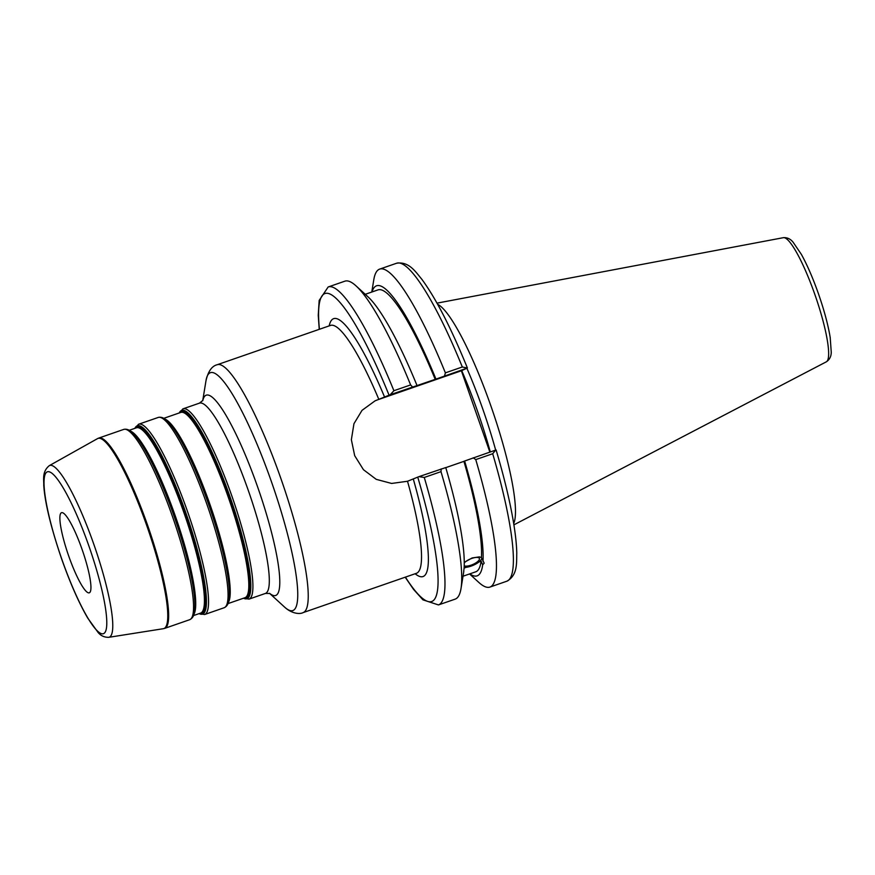 <?xml version="1.0" encoding="UTF-8"?>
<svg xmlns="http://www.w3.org/2000/svg" width="875" height="875" viewBox="0 0 875 875"><rect width="100%" height="100%" fill="white"/><g stroke="black" fill="none" stroke-linecap="round" stroke-linejoin="round"><path stroke-width="1.31" d="M61.392 512.739A42.394 7.405 -109.1 0 0 68.534 555.516A42.394 7.405 -109.1 0 0 89.294 592.812A42.394 7.405 -109.1 0 0 89.414 592.758A42.394 7.405 -109.1 0 0 82.283 549.981A42.394 7.405 -109.1 0 0 61.513 512.695A42.394 7.405 -109.1 0 0 61.392 512.739M405.202 577.205L413.547 589.389L422.953 599.845L438.452 604.931A168.273 29.378 -109.1 0 0 424.277 477.455L418.906 476.656L407.509 481.261L391.606 483.448L376.239 479.347L363.464 469.711L354.692 455.7L351.367 439.709L353.948 423.719L362.02 410.353L375.025 400.87L390.217 394.734L393.903 390.72A168.273 29.378 -109.1 0 0 328.158 286.978L319.167 300.442L318.248 315.273L319.233 329.339M467.392 367.981C451.073 327.939 435.881 298.364 421.816 279.256C415.658 271.961 409.041 261.188 396.572 263.244A168.273 29.378 70.9 0 1 462.317 366.986L467.327 368.036L461.377 370.77L378.186 399.634A43.411 42.733 65.3 0 0 375.058 400.859M464.22 565.775A8.586 3.03 157 0 0 473.047 564.386A8.586 3.03 157 0 0 479.467 558.994A8.586 3.03 157 0 0 479.391 558.425A8.586 3.03 157 0 0 472.675 558.119A8.586 3.03 157 0 0 464.264 562.975M463.717 571.2L464.133 567.809A153.486 26.797 -109.1 0 0 445.758 467.567L418.906 476.656M464.264 562.373L472.117 557.966L479.391 556.883L481.447 557.561L484.17 563.205L482.672 564.834L481.108 561.137L464.089 568.127M438.452 604.931L455.164 599.134A168.273 29.378 -109.1 0 0 461.016 588.503L463.597 572.709A153.486 26.797 -109.1 0 0 463.794 571.386L463.695 571.441M464.155 567.405A11.134 3.927 157 0 0 475.027 564.441A11.134 3.927 157 0 0 481.797 558.392M461.016 588.503A168.273 29.378 -109.1 0 0 440.989 471.658L441.219 468.913M481.447 557.561A149.188 26.042 -109.1 0 0 463.925 461.355L445.78 467.644M483.011 561.258A153.486 26.797 -109.1 0 0 464.636 461.016L463.925 461.355M390.217 394.734L435.958 379.105A153.486 26.797 -109.1 0 0 372.017 291.966M435.958 379.105L467.327 368.036M462.317 366.986L445.386 372.859L444.544 375.889M445.386 372.859A168.273 29.378 -109.1 0 0 379.641 269.117A168.273 29.378 -109.1 0 0 373.789 279.759L371.777 292.042M435.236 379.433A149.188 26.042 -109.1 0 0 377.956 289.898L365.247 294.306M417.069 385.645A153.486 26.797 -109.1 0 0 367.872 296.712L356.059 285.906A168.273 29.378 -109.1 0 0 344.87 281.181L328.158 286.978M461.377 370.77L489.847 452.047M495.644 450.034A115.533 20.169 -109.1 0 0 466.867 368.244M496.016 449.958L464.636 461.016M495.753 450.002L492.691 453.731A168.273 29.378 70.9 0 1 506.855 581.208C517.923 575.105 516.458 562.548 516.775 553.011C516.556 544.031 515.364 533.236 513.198 520.603C509.622 499.844 503.913 476.295 496.092 449.925M513.691 523.502A117.786 20.562 -109.1 0 0 491.728 408.352A117.786 20.562 -109.1 0 0 437.664 304.325M473.233 457.811L475.759 459.605L492.691 453.731M424.277 477.455L440.989 471.658M412.53 386.991L410.616 384.923L393.903 390.72M410.616 384.923A168.273 29.378 -109.1 0 0 356.059 285.906M463.028 576.22L475.737 571.812A149.188 26.042 -109.1 0 0 481.108 561.137M469.558 573.945L478.745 582.356A168.273 29.378 -109.1 0 0 489.934 587.081A168.273 29.378 -109.1 0 0 475.759 459.605M469.787 573.869A153.486 26.797 -109.1 0 0 482.672 564.834M193.922 614.327A98.044 17.117 -109.1 0 0 175.963 517.88A98.044 17.117 -109.1 0 0 130.342 431.014M133.186 433.409A98.58 17.205 70.9 0 1 175.197 518.142A98.58 17.205 70.9 0 1 194.677 610.684L194.491 611.811A99.641 17.391 -109.1 0 0 174.803 518.273A99.641 17.391 -109.1 0 0 132.344 432.644L133.186 433.409M129.237 430.303L136.38 427.82A98.044 17.117 70.9 0 1 184.406 514.062A98.044 17.117 70.9 0 1 200.911 612.981A98.044 17.117 70.9 0 1 200.637 613.091L193.495 615.573M199.817 613.375A98.58 17.205 -109.1 0 0 201.939 613.189A98.58 17.205 -109.1 0 0 185.073 512.936A98.58 17.205 -109.1 0 0 136.784 427.142A98.58 17.205 -109.1 0 0 135.548 428.116M134.881 428.345A99.641 17.391 70.9 0 1 137.003 425.939A99.641 17.391 70.9 0 1 185.806 512.663A99.641 17.391 70.9 0 1 202.858 613.988A99.641 17.391 70.9 0 1 199.139 613.616M228.441 602.35A98.044 17.117 -109.1 0 0 210.47 505.903A98.044 17.117 -109.1 0 0 164.861 419.048M167.694 421.444A98.58 17.205 70.9 0 1 209.705 506.166A98.58 17.205 70.9 0 1 229.184 598.708L228.998 599.845A99.641 17.391 -109.1 0 0 209.311 506.308A99.641 17.391 -109.1 0 0 166.852 420.667L167.694 421.444M163.745 418.338L180.753 412.431A98.044 17.117 70.9 0 1 228.78 498.663A98.044 17.117 70.9 0 1 245.284 597.592A98.044 17.117 70.9 0 1 245.011 597.702L228.003 603.597M244.191 597.986A98.58 17.205 -109.1 0 0 246.312 597.8A98.58 17.205 -109.1 0 0 229.447 497.547A98.58 17.205 -109.1 0 0 181.158 411.742A98.58 17.205 -109.1 0 0 179.922 412.716M179.255 412.956A99.641 17.391 70.9 0 1 181.377 410.55A99.641 17.391 70.9 0 1 230.18 497.262A99.641 17.391 70.9 0 1 247.231 598.598A99.641 17.391 70.9 0 1 243.512 598.216M132.344 432.644C129.467 429.789 126.58 428.717 123.659 429.428A100.702 17.577 70.9 0 1 172.987 518A100.702 17.577 70.9 0 1 189.941 619.598A100.702 17.577 70.9 0 1 189.656 619.708C192.391 618.461 193.998 615.825 194.491 611.811M165.036 628.228A100.702 17.577 -109.1 0 0 148.083 526.63A100.702 17.577 -109.1 0 0 98.766 438.069L97.431 438.67A100.614 17.566 70.9 0 1 97.65 438.55A100.614 17.566 70.9 0 1 146.934 526.127A100.614 17.566 70.9 0 1 164.15 628.447A100.614 17.566 70.9 0 1 163.341 628.698L164.762 628.348A100.702 17.577 -109.1 0 0 165.036 628.228M199.073 613.637L204.641 614.513A100.702 17.577 -109.1 0 0 204.925 614.392A100.702 17.577 -109.1 0 0 187.972 512.805A100.702 17.577 -109.1 0 0 138.644 424.233A100.702 17.577 -109.1 0 0 138.37 424.342M134.805 428.367L138.644 424.233L158.178 417.463A100.702 17.577 70.9 0 1 207.495 506.023A100.702 17.577 70.9 0 1 224.448 607.622A100.702 17.577 70.9 0 1 224.175 607.731L204.641 614.513M243.447 598.248L249.014 599.123A100.702 17.577 -109.1 0 0 249.298 599.003A100.702 17.577 -109.1 0 0 232.345 497.405A100.702 17.577 -109.1 0 0 183.017 408.844A100.702 17.577 -109.1 0 0 182.744 408.953M179.178 412.978L183.017 408.844L199.412 403.156A100.702 17.577 70.9 0 1 248.741 491.717A100.702 17.577 70.9 0 1 265.694 593.316A100.702 17.577 70.9 0 1 265.409 593.436L249.014 599.123M47.097 471.931A85.652 14.952 70.9 0 1 89.053 546.47A85.652 14.952 70.9 0 1 103.709 633.577A85.652 14.952 70.9 0 1 61.764 559.038A85.652 14.952 70.9 0 1 47.097 471.931M108.773 637.317A90.869 15.859 -109.1 0 0 109.506 637.087A90.869 15.859 -109.1 0 0 93.953 544.677A90.869 15.859 -109.1 0 0 49.448 465.588A90.869 15.859 -109.1 0 0 49.252 465.686C41.902 471.756 43.936 479.522 43.75 485.22C44.844 502.48 50.827 527.1 61.688 559.07C70.186 583.122 78.848 602.777 87.697 618.034L98.088 632.461C100.855 635.797 104.42 637.416 108.773 637.317L163.341 628.698M384.639 397.217A136.467 23.822 -109.1 0 0 329.175 325.894M407.509 481.261A131.173 22.892 70.9 0 1 416.795 573.158A131.173 22.892 70.9 0 1 416.434 573.3L416.631 573.234M330.662 325.38L330.455 325.445A131.173 22.892 70.9 0 1 378.82 399.339L378.186 399.634M415.144 573.748A136.467 23.822 -109.1 0 0 413.328 479.139M417.747 477.105A162.969 28.448 70.9 0 1 405.409 577.128M303.516 612.445A131.173 22.892 -109.1 0 0 281.433 480.102A131.173 22.892 -109.1 0 0 217.186 364.733C211.892 366.012 208.173 371.317 205.997 380.658A125.869 21.973 70.9 0 1 210.033 372.848A125.869 21.973 70.9 0 1 271.677 482.398A125.869 21.973 70.9 0 1 293.223 610.411A125.869 21.973 70.9 0 1 284.506 607.02C291.506 613.605 299.731 614.48 303.155 612.598A131.173 22.892 -109.1 0 0 303.516 612.445M269.642 593.359A105.995 18.506 -109.1 0 0 275.986 595.361A105.995 18.506 -109.1 0 0 257.841 487.561A105.995 18.506 -109.1 0 0 205.92 395.303A105.995 18.506 -109.1 0 0 202.781 400.597M319.441 329.273A162.969 28.448 70.9 0 1 389.058 395.183M490.273 451.905A115.533 20.169 -109.1 0 0 461.727 370.617M513.909 524.847L826.383 361.791C829.609 359.614 831.228 356.42 831.25 352.188L830.2 337.477C828.133 324.997 824.283 310.625 818.661 294.361C813.094 278.502 807.33 265.18 801.369 254.373L793.111 242.222C790.42 238.886 787.161 237.377 783.333 237.683A65.702 11.473 70.9 0 1 815.413 296.078A65.702 11.473 70.9 0 1 826.383 361.791A65.702 11.473 70.9 0 1 826.284 361.834M123.659 429.428L98.766 438.069M189.656 619.708L164.762 628.348M158.178 417.463C161.088 416.752 163.986 417.812 166.852 420.667M224.175 607.731C226.898 606.484 228.517 603.859 228.998 599.845M49.252 465.686L97.431 438.67M330.455 325.445L217.186 364.733M416.434 573.3L303.155 612.598M269.839 593.458L265.409 593.436M199.412 403.156L202.88 400.4M269.544 593.327L284.506 607.02M202.727 400.673L205.997 380.658M396.572 263.244L379.641 269.117M783.333 237.683L437.008 303.144M506.855 581.208L489.934 587.081"/></g></svg>
